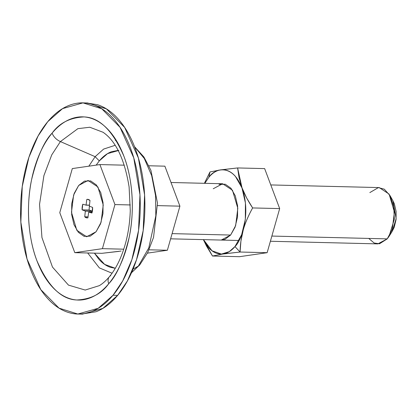 <?xml version="1.0" encoding="UTF-8"?>
<svg xmlns="http://www.w3.org/2000/svg" width="417" height="417" viewBox="0 0 417 417"><rect width="100%" height="100%" fill="white"/><g stroke="black" fill="none" stroke-linecap="round" stroke-linejoin="round"><path stroke-width="0.63" d="M78.662 185.476L88.05 180.467L97.922 186.983L103.239 204.971L101.086 222.266L96.061 231.769L100.518 223.872L102.973 213.65L103.051 202.667L100.742 192.591L96.395 184.955L90.671 180.921L84.442 181.103L78.662 185.476L74.2 193.373L71.745 203.59L71.667 214.573L73.976 224.654L78.328 232.29L84.052 236.324L90.275 236.142L96.061 231.769L86.673 236.773L76.796 230.262L71.479 212.269L73.632 194.974L78.662 185.476L88.05 180.467L97.922 186.983L103.239 204.971L101.086 222.266L96.061 231.769L86.673 236.773L76.796 230.262L71.479 212.269L73.632 194.974L78.662 185.476L74.2 193.373L71.745 203.59L71.667 214.573L73.976 224.654L78.328 232.29L84.052 236.324L90.275 236.142L96.061 231.769L100.518 223.872L102.973 213.65L103.051 202.667L100.742 192.591L96.395 184.955L90.671 180.921L84.442 181.103L78.662 185.476M388.993 236.449L392.178 231.414L396.15 218.664L392.929 200.739L389.994 195.552L393.836 206.931L394.289 219.451L388.993 236.449L387.237 238.878L392.261 229.381L394.414 212.086L389.103 194.093L379.225 187.582L270.784 184.934M369.837 192.586L378.391 187.598L384.307 189.198L389.994 195.552M172.101 233.624L230.627 235.052L172.101 233.624M271.868 236.064L387.237 238.878L271.868 236.064M179.909 206.16L157.548 205.612L179.909 206.16L164.877 166.164L148.926 165.773L164.877 166.164L179.909 206.16L167.373 250.252L179.909 206.16M149.041 249.804L167.373 250.252L149.041 249.804M147.436 253.14L167.373 250.252L147.436 253.14M270.388 241.261L377.849 243.888L387.237 238.878L379.527 243.773L374.19 243.038L368.717 238.425M392.032 231.649L394.206 227.312L396.046 219.65L396.103 211.409L394.373 203.85L392.767 200.457M91.928 213.014L88.67 212.112L87.904 217.83A9.294 5.265 91.4 0 1 84.734 216.809L85.344 211.038L82.123 209.855A9.294 5.265 91.4 0 1 82.79 204.231L86.048 205.133L86.814 199.409A9.294 5.265 91.4 0 1 89.983 200.431L89.379 206.207L92.6 207.39A9.294 5.265 91.4 0 1 91.928 213.014L88.67 212.112L87.904 217.83L87.132 217.914L84.734 216.809L85.344 211.038L82.123 209.855L82.79 204.231L86.048 205.133L86.814 199.409L87.586 199.331L89.983 200.431L89.379 206.207L92.6 207.39L91.928 213.014M92.167 212.164L88.722 212.081L92.167 212.164M88.352 199.451L86.814 199.409L88.352 199.451M89.467 205.143L86.079 205.06L89.467 205.143M89.462 205.216L86.048 205.133L89.462 205.216M89.457 205.242L85.996 205.159L89.457 205.242M89.41 205.685L89.082 210.022L82.123 209.855L89.082 210.022L92.261 211.153L85.303 210.981L92.303 211.205L85.344 211.038L92.319 211.294L85.355 211.127L92.319 211.294L92.272 211.727L92.261 211.153L89.082 210.012M88.029 216.887L84.734 216.809L88.029 216.887M112.064 273.224L99.361 267.891L87.695 252.978L99.361 267.891L112.064 273.224M88.831 166.185L95.149 156.677L99.303 160.894L96.176 165.122L99.303 160.894L95.149 156.677L88.831 166.185M115.274 268.277L110.588 267.365C106.257 265.968 102.259 263.148 98.605 258.915L94.419 253.145L104.615 264.378L115.28 268.272M99.288 285.661L85.188 290.05L68.477 285.119L52.479 267.083L41.95 237.554L39.547 204.34L43.91 175.609L51.755 154.869L60.408 141.587L95.149 156.677L60.408 141.587L77.88 128.665L89.801 127.248L103.035 132.257C115.91 141.092 124.6 159.32 129.103 186.936L130.266 210.731C129.895 221.907 128.368 232.571 125.679 242.72C121.738 257.075 116.291 268.423 109.337 276.758C105.991 280.714 102.645 283.68 99.288 285.661L85.188 290.05L68.477 285.119L52.479 267.083L41.95 237.554L39.547 204.34L43.91 175.609L51.755 154.869L60.408 141.587A11.264 7.558 -140.1 0 1 52.094 133.153A11.264 7.558 39.9 0 0 60.408 141.587L77.88 128.665L89.801 127.248L103.035 132.257M108.701 283.753C116.645 275.689 123.468 260.239 129.161 237.398C134.165 214.646 133.711 181.65 123.932 156.297C112.71 130.464 99.355 117.339 83.874 116.922C69.879 117.672 59.287 123.083 52.094 133.153C57.869 126.236 64.14 121.493 70.911 118.923C77.677 116.359 84.432 116.155 91.167 118.329C97.901 120.497 104.109 124.871 109.786 131.449C115.462 138.032 120.179 146.31 123.932 156.297C127.685 166.284 130.193 177.209 131.449 189.083C132.705 200.952 132.622 212.868 131.193 224.815C129.765 236.767 127.102 247.849 123.208 258.06C119.309 268.272 114.477 276.836 108.701 283.753C102.931 290.665 96.661 295.408 89.89 297.978C83.119 300.548 76.368 300.746 69.629 298.572C62.894 296.404 56.686 292.03 51.01 285.452C45.333 278.874 40.621 270.591 36.868 260.604C33.115 250.617 30.608 239.692 29.352 227.818C28.09 215.949 28.174 204.038 29.602 192.086C31.03 180.134 33.694 169.052 37.593 158.841C41.486 148.629 46.323 140.065 52.094 133.153C44.15 141.212 37.332 156.662 31.635 179.503C26.631 202.261 27.084 235.251 36.868 260.604C48.091 286.437 61.44 299.562 76.921 299.985C90.922 299.229 101.513 293.818 108.701 283.753A11.264 7.558 -140.1 0 1 109.306 276.794A11.264 7.558 39.9 0 0 108.701 283.753M86.46 102.963L97.453 104.683C105.214 107.185 112.371 112.225 118.913 119.809C125.46 127.394 130.891 136.938 135.217 148.447C139.544 159.956 142.432 172.555 143.886 186.237C145.335 199.925 145.236 213.655 143.589 227.432C141.942 241.203 138.877 253.979 134.383 265.749C129.89 277.519 124.318 287.386 117.662 295.361L113.023 295.246L98.219 308.283L77.823 314.022L59.052 308.153L40.777 289.601L27.048 259.035L20.85 222.136L22.247 186.482L28.919 157.277L38.098 135.973L47.773 121.655L62.581 108.618L82.978 102.879L101.743 108.754L120.018 127.3L133.753 157.866L139.95 194.765L138.553 230.419L131.881 259.629L122.702 280.928L113.023 295.246L117.662 295.361L127.341 281.042L136.521 259.739L143.193 230.533L144.59 194.88L138.392 157.98L124.657 127.414L106.382 108.863L87.617 102.994L84.067 102.905M138.314 266.119L148.806 247.88L155.822 215.824L155.557 195.672L151.663 175.557L144.287 158.486L134.576 146.779L144.287 158.486L151.663 175.557L155.557 195.672L155.822 215.824L148.806 247.88L138.314 266.119A11.264 7.558 39.9 0 0 139.773 264.894A11.264 7.558 -140.1 0 1 138.314 266.119L131.511 272.692L138.314 266.119L133.044 269.121L138.314 266.119M116.244 140.362L115.321 140.456M78.975 314.053L82.462 314.137L102.858 308.398L117.662 295.361C111.011 303.331 103.781 308.799 95.978 311.76L81.372 314.11M113.023 295.246C119.679 287.277 125.251 277.404 129.744 265.634C134.232 253.864 137.302 241.094 138.95 227.317C140.597 213.54 140.696 199.811 139.242 186.128C137.792 172.44 134.905 159.847 130.578 148.332C126.252 136.823 120.815 127.279 114.274 119.695C107.732 112.11 100.575 107.07 92.814 104.568C85.047 102.066 77.265 102.295 69.462 105.256C61.659 108.217 54.429 113.685 47.773 121.655C41.121 129.624 35.549 139.497 31.056 151.267C26.563 163.037 23.493 175.812 21.846 189.584C20.204 203.36 20.105 217.09 21.554 230.778C23.003 244.461 25.896 257.06 30.222 268.569C34.548 280.078 39.98 289.622 46.527 297.206C53.068 304.791 60.22 309.831 67.987 312.333C75.748 314.835 83.536 314.606 91.339 311.645C99.142 308.684 106.371 303.222 113.023 295.246M109.306 276.794A11.264 7.558 -140.1 0 1 110.771 275.569M115.186 145.304L103.624 149.083L95.149 156.677L103.624 149.083L115.186 145.304M118.892 150.407L107.544 153.633L99.303 160.894C103.02 156.443 107.054 153.388 111.412 151.736L118.157 150.396M218.305 170.23L237.601 167.942L264.644 168.604L279.677 208.594L264.644 168.604L237.601 167.942L242.022 187.858C244.352 194.046 247.886 200.739 252.639 207.937L279.677 208.594L267.141 252.686L279.677 208.594L252.639 207.937C248.329 215.745 245.201 223.059 243.262 229.861C241.313 236.694 240.255 244.086 240.088 252.024L267.141 252.686L239.535 256.69L212.493 256.028L239.535 256.69L267.141 252.686L240.088 252.024L234.959 246.577L229.23 251.675L221.38 254.083L212.039 250.799L203.454 239.624L208.396 247.364C211.007 250.393 213.869 252.405 216.97 253.406C220.072 254.406 223.178 254.313 226.295 253.129C229.413 251.946 232.3 249.762 234.959 246.577L241.636 234.75L245.316 219.446L245.431 202.99L241.969 187.895L235.459 176.454C232.842 173.425 229.986 171.413 226.884 170.412C223.783 169.411 220.676 169.505 217.559 170.689C214.442 171.872 211.555 174.051 208.896 177.235C214.234 168.817 232.05 162.562 241.969 187.895C251.342 213.885 241.344 240.948 234.959 246.577L240.088 252.024L240.917 241.052L243.262 229.861C245.238 222.949 248.36 215.641 252.639 207.937L246.64 197.955L242.022 187.858L239.05 177.731L237.601 167.942L220.656 169.87L209.986 171.945L208.896 177.235L204.825 183.324L208.896 177.235L209.986 171.945L204.393 183.308M219.008 184.392L225.237 184.205L230.961 188.239L235.308 195.875L237.617 205.956L237.539 216.939L235.084 227.156L230.627 235.052L221.239 240.062M212.493 256.028L203.376 239.624L206.498 246.046L212.493 256.028L223.204 253.948L240.088 252.024L221.583 254.193M204.403 183.313L209.986 171.945M213.228 188.76L222.615 183.756L232.493 190.267L237.805 208.26L235.657 225.555L230.627 235.052L224.841 239.426L220.947 240.051M118.741 251.404L101.842 253.327L74.805 252.666L59.772 212.67L72.308 168.577L99.913 164.579L124.297 165.174L99.913 164.579L114.946 204.57L130.333 204.945L114.946 204.57L102.41 248.662L123.76 249.184L102.41 248.662L74.805 252.666L101.842 253.327L121.112 251.044M72.308 168.577L99.913 164.579L114.946 204.57L102.41 248.662L74.805 252.666L59.772 212.67L72.308 168.577M222.615 183.756L171.017 182.495M239.024 240.494L170.621 238.826M134.555 146.716L143.901 156.98L150.912 170.334L157.48 203.11L153.539 237.372L147.79 252.436L139.747 264.925L131.48 272.749"/></g></svg>
